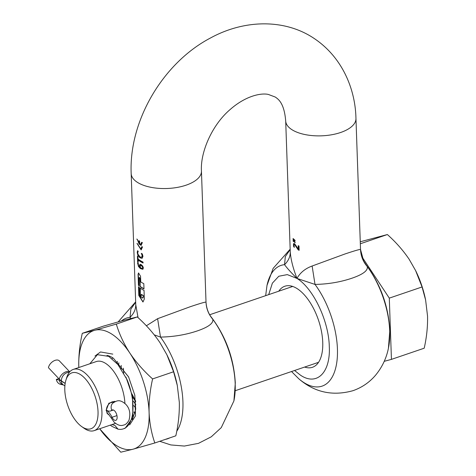 <?xml version="1.0" encoding="UTF-8"?>
<svg xmlns="http://www.w3.org/2000/svg" width="476" height="476" viewBox="0 0 476 476"><rect width="100%" height="100%" fill="white"/><g stroke="black" fill="none" stroke-linecap="round" stroke-linejoin="round"><path stroke-width="0.71" d="M106.166 409.955L106.457 410.145A14.06 6.86 -108.8 0 0 110.557 410.972A14.06 6.86 -108.8 0 0 111.8 410.229A5.486 2.677 71.2 0 1 112.288 409.943A5.486 2.677 71.2 0 1 114.692 410.949A5.486 2.677 71.2 0 1 117.078 418.327A5.486 2.677 71.2 0 1 115.823 420.32A5.486 2.677 71.2 0 1 113.419 419.314A5.486 2.677 71.2 0 1 112.044 417.268A14.06 6.86 -108.8 0 0 108.522 412.02A14.06 6.86 71.2 0 0 106.463 410.27A7.033 5.218 123 0 0 108.445 414.191L111.539 418.374A7.033 1.541 154 0 1 111.521 418.065A7.033 1.541 -26 0 1 112.044 417.268L116.953 415.596M65.17 383.376L61.374 380.907A14.06 6.86 -108.8 0 1 59.31 379.158L48.457 367.698A7.033 4.201 -43.5 0 1 53.169 361.278A7.033 4.201 -43.5 0 1 59.369 360.885L69.74 371.827M58.786 378.604L56.335 379.443L59.345 380.134A14.06 6.86 71.2 0 1 61.374 381.032L65.158 383.483M106.166 410.08L106.588 410.229M61.499 380.99L61.374 381.032A7.033 5.218 123 0 0 63.362 384.953L60.571 384.316A7.033 5.873 -77.1 0 1 56.335 379.443M366.258 265.055L367.288 266.59A63.76 31.107 71.2 0 1 389.713 331.201A63.76 31.107 71.2 0 1 388.422 348.259L389.82 330.29C388.374 305.925 380.52 284.184 366.258 265.055L363.658 261.074L360.528 249.525C360.255 249.115 355.025 250.614 344.838 254.023L312.125 266.019L315.011 284.416C328.089 284.178 340.399 282.107 351.931 278.21C362.998 274.408 368.115 270.541 367.288 266.59C363.063 261.657 360.808 255.963 360.528 249.519L355.953 118.459A35.153 16.16 -2 0 1 340.596 132.506A35.153 16.16 -2 0 1 291.776 129.585A35.153 16.16 -2 0 1 285.689 120.91C284.16 102.501 277.99 99.05 275.312 97.056L268.333 94.438C261.723 92.868 246.116 95.277 229.682 109.926C211.885 125.319 200.253 152.302 201.443 171.128A35.153 16.16 178 0 1 186.08 185.176A35.153 16.16 178 0 1 137.266 182.254A35.153 16.16 178 0 1 131.18 173.579L135.749 304.515C135.856 309.221 133.952 313.494 130.037 317.331L130.787 318.438M201.443 171.128L206.019 302.195C205.739 301.784 200.509 303.283 190.329 306.693L157.61 318.688L160.495 337.085L154.301 334.884M140.039 286.576A35.153 16.16 -2 0 0 143.984 288.878L143.8 283.636A35.153 16.16 178 0 1 140.747 281.941L140.545 276.264L138.534 272.98L138.064 274.372L138.445 285.291A35.153 16.16 -2 0 0 139.212 285.945L138.933 277.936L139.313 277.526L139.76 278.567L140.271 286.493A34.873 16.035 -2 0 0 143.978 288.682M138.933 277.936L139.313 277.526M139.165 277.853L139.545 277.448L139.992 278.484L140.271 286.493M211.737 317.718C210.416 316.183 206.649 311.09 206.019 302.195C206.298 308.632 208.553 314.327 212.778 319.265A63.76 31.107 71.2 0 1 235.198 383.87A63.76 31.107 71.2 0 1 233.906 400.929L235.305 382.96C233.865 358.595 226.011 336.853 211.743 317.724L212.778 319.265C213.623 323.186 208.506 327.054 197.415 330.88C185.86 334.783 173.556 336.847 160.495 337.085A63.76 31.107 71.2 0 1 182.921 401.69A63.76 31.107 71.2 0 1 176.733 431.304M304.628 367.061A42.816 20.89 -108.8 0 0 312.476 367.282A42.816 20.89 -108.8 0 0 322.746 342.375A42.816 20.89 -108.8 0 0 309.221 301.153A42.816 20.89 -108.8 0 0 284.85 286.231A42.816 20.89 -108.8 0 0 278.769 291.199M141.307 253.452L142.08 255.184L142.068 256.731L140.872 257.219L139.867 256.766L137.885 254.029L137.772 252.405L138.284 251.423A35.153 16.16 178 0 1 137.522 250.798L137.225 252.619L137.927 255.434L139.902 257.73L142.175 258.176L142.955 256.35L142.312 253.91A35.153 16.16 178 0 1 141.307 253.381L141.384 253.428M140.23 267.203L140.17 265.465L140.587 265.316L142.259 266.5L142.663 267.595L142.33 268.285L141.735 268.315L140.39 267.637L140.17 265.465M141.188 258.284L138.968 256.623L138.159 255.356L137.463 252.536L137.76 250.721M142.699 269.261L140.277 268.494L138.409 266.399L137.629 262.657A35.153 16.16 178 0 0 138.213 263.163L138.57 265.715L139.861 267.286L139.938 264.358L139.438 265.578L139.861 267.286M142.473 297.881L143.443 296.994L143.157 295.614A35.153 16.16 178 0 1 141.182 294.46L141.253 296.405A35.153 16.16 -2 0 1 140.361 295.792L140.331 288.2M141.182 294.46L141.414 294.382A34.873 16.035 178 0 0 143.389 295.536M142.99 297.964L142.241 297.964L143.205 297.072L143.157 295.614M142.562 268.208L142.895 267.518L142.497 266.417L140.819 265.239M141.42 258.2L142.407 258.099M141.539 253.375L142.431 255.898L141.854 257.094M135.672 302.26L130.829 309.192L130.037 317.331A63.76 31.107 71.2 0 0 121.457 320.931M138.742 286.963L139.04 295.4L143.068 301.962M141.241 296.167A34.873 16.035 178 0 1 140.593 295.715M138.659 272.956L138.302 274.289L138.683 285.207A34.873 16.035 -2 0 0 139.2 285.665M137.6 263.395L138.647 266.322L140.509 268.416L142.163 269.208L143.068 269.118M137.671 256.368L137.856 261.687A34.873 16.035 -2 0 0 138.147 261.943M138.076 259.884A35.153 16.16 -2 0 0 143.074 263.014L143.038 262.086A35.153 16.16 178 0 1 138.04 258.962L137.957 256.618A35.153 16.16 178 0 1 137.421 256.153L137.618 261.764A35.153 16.16 -2 0 0 138.153 262.228L138.308 259.807A34.873 16.035 -2 0 0 143.068 262.817M142.08 246.758L140.89 248.912M137.231 243.605L141.247 249.858M137.082 239.238L141.092 245.491M141.931 242.391L140.741 244.545M139.272 240.88L139.153 244.158L137.296 239.416A35.153 16.16 178 0 1 136.832 239.011L140.979 245.539L142.366 242.605A35.153 16.16 178 0 1 141.693 242.272L140.622 244.587L139.724 244.527L139.599 241.088A35.153 16.16 178 0 1 139.034 240.719L139.153 244.158M137.445 243.783A35.153 16.16 178 0 1 136.981 243.379L141.134 249.906L142.52 246.973A35.153 16.16 178 0 1 141.842 246.639L140.777 248.954L137.445 243.783M142.241 297.964A35.153 16.16 178 0 1 140.396 296.762L139.516 294.68L139.26 287.397A35.153 16.16 178 0 1 138.498 286.748L138.802 295.483L142.955 302.004L144.341 299.071L144.032 290.336A35.153 16.16 178 0 1 140.087 288.028L140.361 295.792M138.046 317.629L135.755 304.735M294.567 370.489L300.35 375.088C316.742 386.369 330.624 372.72 329.297 346.617C328.815 321.068 313.321 288.373 296.976 278.424L287.296 274.61L278.793 276.247L272.379 283.16L268.702 294.626M157.61 318.688L146.358 325.792M142.836 269.202L143.383 267.952L142.705 266.09L141.122 264.591L139.95 264.275M291.526 371.524L298.815 378.807A63.76 31.107 71.2 0 0 337.43 349.021A63.76 31.107 71.2 0 0 315.011 284.416L296.976 278.424C291.157 272.665 287.016 268.077 284.547 264.662L285.32 256.582L290.181 249.591M295.257 242.528L293.406 241.225L293.383 240.535M295.197 240.761L293.341 239.464L293.317 238.773M293.793 243.426L293.389 244.735L293.716 246.764A35.153 16.16 -2 0 0 294.388 247.318L293.918 245.259L294.079 244.563L294.68 244.7L298.202 249.87A35.153 16.16 -2 0 0 299.136 250.328L298.988 246.021A35.153 16.16 178 0 1 298.22 245.646L298.339 249.079L294.608 243.718L293.668 243.498L293.954 246.681A34.873 16.035 -2 0 0 294.275 246.955M294.079 244.563L294.912 244.622L294.311 244.48L295.632 245.348L298.44 249.793A34.873 16.035 -2 0 0 299.13 250.138M298.464 245.765L298.339 249.079M312.125 266.019C305.187 268.577 300.142 272.712 296.976 278.424C292.99 268.071 290.747 259.212 290.265 251.84C290.372 256.552 288.468 260.824 284.547 264.662A63.76 31.107 71.2 0 0 266.994 285.445L273.147 268.363L290.17 249.186M293.406 241.225L295.025 242.605L295.001 241.981L293.133 240.285L293.168 241.308M293.341 239.464L294.965 240.844L294.941 240.219L293.073 238.524L293.109 239.541M135.785 408.152L133.72 405.6M132.316 419.63L135.678 409.497L134.767 394.967M118.863 362.795L118.637 365.443M121.213 368.995L121.219 365.413M128.639 376.998L113.413 358.267A35.878 17.505 -108.8 0 0 106.975 355.447M124.891 319.985L103.262 326.173L82.283 333.325L94.688 330.284L116.322 324.096L137.302 316.945L124.891 319.985M116.322 324.096C119.28 334.039 123.79 343.702 129.847 353.079C136.148 362.379 143.734 370.994 152.6 378.92L173.579 371.768L166.844 354.674L160.049 342.785C153.748 333.492 146.168 324.876 137.302 316.945M152.6 378.92C150.011 390.368 148.845 401.565 149.101 412.519C149.607 423.39 151.517 433.541 154.831 442.972L175.817 435.82C178.405 424.372 179.565 413.174 179.309 402.226L177.292 385.441L173.579 371.768M154.831 442.972L133.203 449.16L120.791 452.2L99.674 428.751M78.808 367.531A62.505 30.494 71.2 0 1 78.784 366.925C78.528 355.971 79.694 344.773 82.283 333.325M177.292 385.441L177.143 384.709A62.505 30.494 -108.8 0 0 173.627 371.435A62.505 30.494 -108.8 0 0 167.046 355.09L166.844 354.674M78.784 366.925A62.505 30.494 71.2 0 1 94.688 330.284A62.505 30.494 71.2 0 1 129.847 353.079A62.505 30.494 71.2 0 1 143.425 381.728A62.505 30.494 71.2 0 1 149.101 412.519A62.505 30.494 71.2 0 1 133.203 449.16A62.505 30.494 71.2 0 1 99.68 428.751M132.614 397.038L135.702 401.613M129.656 424.889L135.493 415.863L134.845 395.324L128.544 376.813L113.413 358.267M135.66 401.095L131.923 393.878M112.806 354.12L100.531 351.954L94.98 356.042M110.319 425.122L111.979 426.383L118.03 429.173L114.859 425.401L111.931 424.574M124.914 403.458A32.338 15.779 -108.8 0 0 105.737 363.474A32.338 15.779 -108.8 0 0 96.307 361.564L73.304 369.406A32.338 15.779 -108.8 0 0 66.735 377.48L65.89 380.235A29.53 14.405 -108.8 0 0 81.694 426.585A29.53 14.405 -108.8 0 0 82.33 427.014A29.53 14.405 -108.8 0 0 98.026 411.579A29.53 14.405 -108.8 0 0 80.498 374.6A29.53 14.405 -108.8 0 0 65.89 380.235M81.694 426.585L84.044 428.245A32.338 15.779 -108.8 0 0 84.74 428.721A32.338 15.779 -108.8 0 0 94.177 430.631A32.338 15.779 -108.8 0 0 100.96 403.505A32.338 15.779 -108.8 0 0 82.735 371.316A32.338 15.779 -108.8 0 0 73.304 369.406M115.263 401.524L108.867 403.202L106.172 410.366L108.004 414.322L109.147 414.786M118.03 429.173A40.073 19.552 71.2 0 0 123.361 428.852A40.073 19.552 71.2 0 0 127.027 379.556L117.893 364.521L108.754 356.375L97.413 354.685L89.839 363.771M123.385 368.222L123.73 373.059M133.268 401.018L135.862 404.808M117.405 361.385L117.072 363.545M133.708 412.014L135.083 413.18M112.568 357.714L112.146 358.737M132.376 395.865L126.14 377.647M127.027 379.556L132.501 396.466L132.905 417.506L125.158 428.239L123.361 428.852M384.233 361.326L391.439 359.374L389.297 298.131L361.724 256.457M391.439 359.374L424.205 348.206C426.674 337.258 427.793 326.554 427.543 316.082L425.615 300.029L422.063 286.963L389.297 298.131M422.063 286.963L415.625 270.618L409.134 259.247C403.107 250.358 395.853 242.123 387.381 234.543L360.332 243.766M387.381 234.543L360.261 241.772M425.615 300.029L425.473 299.333A59.762 29.161 -108.8 0 0 415.822 271.017L415.625 270.618M61.374 380.907A7.033 5.218 -57 0 1 66.961 372.69A7.033 5.218 -57 0 1 69.252 372.41M106.457 410.145A7.033 5.218 -57 0 1 112.05 401.922A7.033 5.218 -57 0 1 114.811 401.726M59.31 379.158A7.033 4.201 -43.5 0 1 65.932 371.815A7.033 4.201 -43.5 0 1 69.674 371.905M111.539 418.374L114.127 422.17C119.702 426.859 122.445 425.342 123.873 425.008C125.456 424.776 127.134 423.259 128.919 420.445C130.793 413.65 129.686 408.212 125.604 404.136C119.53 398.817 116.62 400.786 112.889 403.041A7.033 6.004 47.8 0 0 111.17 408.033A7.033 6.004 47.8 0 0 111.8 410.229L112.848 409.878M60.059 379.89L59.345 380.134A7.033 5.873 102.9 0 0 63.35 384.947M169.67 437.914A63.76 31.107 71.2 0 1 165.475 439.342M115.073 401.607L114.597 401.298M110.557 410.972L113.395 410.009M63.582 385.007L64.879 385.935M106.933 413.21L108.445 414.191M298.815 378.807C314.571 392.391 332.635 396.347 353.008 390.677C362.069 387.476 369.662 382.234 375.784 374.951C382.216 367.038 386.429 358.142 388.422 348.259M159.734 441.3L170.848 444.941L184.385 446.054L198.498 443.346L211.285 436.807L221.269 427.621L233.906 400.929M118.203 321.841L135.654 301.855M265.667 295.661L266.994 285.445M355.953 118.459C355.388 89.083 342.244 56.918 313.565 38.068C284.38 18.754 244.307 19.528 210.69 37.884C163.042 62.761 128.806 120.725 131.18 173.579M290.265 251.977L285.689 120.91M235.233 390.719L318.557 362.313M209.702 314.743L292.698 286.451M94.177 430.631L115.448 423.378M132.263 395.312L132.501 396.466M126.384 378.14L125.878 377.105"/></g></svg>
